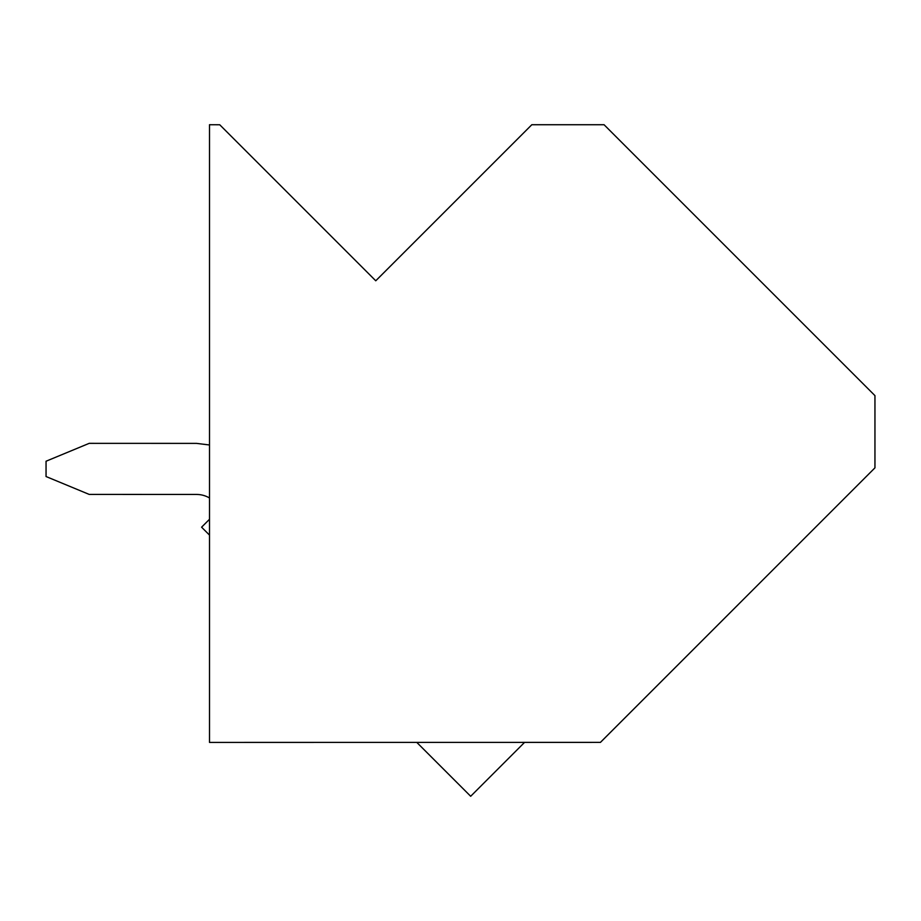 <?xml version="1.0" encoding="UTF-8"?>
<svg xmlns="http://www.w3.org/2000/svg" width="921" height="921" viewBox="0 0 921 921"><rect width="100%" height="100%" fill="white"/><g stroke="black" fill="none" stroke-linecap="round" stroke-linejoin="round"><path stroke-width="1.38" d="M416.799 742.407L470.677 796.274L524.556 742.395M209.504 519.283L201.595 527.192L209.504 535.101M874.95 467.845L874.95 395.616L604.061 124.726L531.82 124.726L375.756 280.79L219.728 124.761L209.504 124.726L209.504 742.418L600.411 742.384L874.95 467.845M600.423 742.395L738.32 604.498M209.504 444.981L196.518 443.381L89.21 443.346L46.05 461.225L46.05 476.537L89.21 494.416L196.564 494.45A25.535 25.535 0 0 1 209.504 497.973"/></g></svg>
